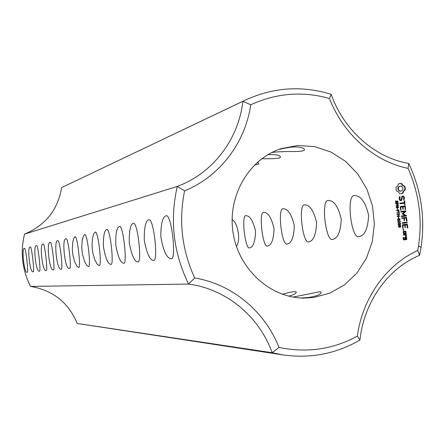 <?xml version="1.0" encoding="UTF-8"?>
<svg xmlns="http://www.w3.org/2000/svg" width="445" height="445" viewBox="0 0 445 445"><rect width="100%" height="100%" fill="white"/><g stroke="black" fill="none" stroke-linecap="round" stroke-linejoin="round"><path stroke-width="0.67" d="M77.224 323.459L283.204 354.943C310.716 358.737 336.298 353.758 359.955 340.008L357.335 336.142C332.877 349.42 306.766 353.174 279.004 347.411C264.831 311.405 232.396 284.221 194.688 277.947L188.585 284.071L30.521 286.408C52.961 290.24 68.53 302.589 77.224 323.459L272.179 352.729L283.204 354.943M279.004 347.411L272.179 352.729C259.107 316.406 226.371 289.033 188.585 284.071C173.378 252.777 169.606 220.231 177.277 186.427L184.592 190.855C219.88 176.431 245.212 142.839 250.735 104.775C276.406 93.072 302.656 90.969 329.495 98.467C343.256 134.34 374.401 161.624 408.071 168.366C419.029 193.225 422.516 219.085 418.534 245.935L421.065 247.353C425.364 218.15 421.265 190.176 408.76 163.437L408.071 168.366M357.335 336.142C362.453 298.011 386.494 264.514 417.738 250.502L419.579 255.33C388.135 268.202 363.943 301.938 359.955 340.008M293.155 297.076L319.399 291.786C321.318 291.837 321.691 292.437 320.522 293.594C319.009 295.102 315.06 296.387 308.674 297.444L300.842 297.983M282.308 294.217C288.304 292.61 292.437 291.748 294.718 291.642C296.298 291.681 296.648 292.176 295.758 293.122C294.851 294.106 292.504 295.107 288.722 296.136M24.531 234.115C45.518 225.342 57.878 209.84 61.61 187.601L242.898 101.293C238.52 139.418 212.938 173.266 177.277 186.427L24.531 234.115C20.17 252.259 22.167 269.692 30.521 286.408M170.897 258.712L170.963 258.701C176.748 261.399 171.848 214.635 166.285 215.725C162.636 216.57 160.817 223.512 160.834 236.562C163.17 250.524 166.525 257.905 170.897 258.712M153.403 260.358L153.458 260.353C158.581 262.956 153.875 218.595 149.003 219.708C145.693 220.236 144.119 227.117 144.263 240.356C146.811 253.528 149.854 260.192 153.403 260.358M137.716 261.838L137.761 261.832C142.317 264.347 137.8 222.172 133.506 223.279C130.513 223.802 129.106 230.338 129.295 242.887C131.698 255.358 134.501 261.671 137.716 261.838M123.56 263.173L123.599 263.167C127.771 265.837 122.998 223.713 119.533 226.499C116.779 227.078 115.528 233.33 115.778 245.267C118.07 257.071 120.667 263.04 123.56 263.173M110.727 264.38L110.761 264.375C114.415 266.722 110.238 228.357 106.867 229.425C104.397 230.165 103.246 235.828 103.401 246.419C105.304 257.716 107.746 263.701 110.727 264.38M99.035 265.481L99.063 265.481C102.361 267.745 98.339 231.044 95.33 232.084L93.862 233.586L92.571 237.925L92.026 244.956L92.276 249.094L92.905 253.222L94.941 260.069L97.205 264.208L99.035 265.481M88.344 266.488L88.366 266.488C91.347 268.674 87.476 233.514 84.784 234.521L83.438 235.956L82.247 240.116L81.769 246.847L82.008 250.802L82.614 254.751L84.533 261.304L86.653 265.264L88.344 266.488M78.526 267.417L78.542 267.412C81.251 269.531 77.519 235.778 75.105 236.751L73.859 238.136L72.769 242.119L72.34 248.577L72.574 252.371L73.152 256.159L74.966 262.439L76.957 266.238L78.526 267.417M69.481 268.268L69.498 268.268C71.962 270.315 68.352 237.875 66.183 238.809C61.321 236.801 64.953 270.944 69.481 268.268M61.121 269.058L61.132 269.053C63.379 271.044 59.897 239.805 57.945 240.712C53.383 238.781 56.893 271.622 61.121 269.058M53.367 269.787L53.378 269.787C55.48 271.884 51.87 240.339 50.302 242.475C45.98 240.739 49.462 272.318 53.367 269.787M46.158 270.465L46.169 270.465C48.099 272.501 44.611 242.052 43.198 244.116C39.127 242.442 42.498 272.902 46.158 270.465M39.444 271.1L39.449 271.1C41.224 273.074 37.847 243.654 36.579 245.646C32.735 244.027 35.995 273.447 39.444 271.1M33.164 271.689L33.175 271.689C34.805 273.608 31.539 245.145 30.394 247.075C26.756 245.512 29.915 273.959 33.164 271.689M27.29 272.245L27.295 272.24C28.769 273.964 25.793 247.648 24.603 248.41C21.182 246.791 24.175 274.381 27.29 272.245M184.592 190.855C178.501 220.926 181.866 249.957 194.688 277.947M417.738 250.502L418.534 245.935M313.408 297.527L303.457 298.083C269.731 297.649 238.259 268.68 232.991 232.14C227.44 195.639 249.161 158.787 281.312 148.591L297.978 145.47L314.871 146.678L331.041 152.101L345.604 161.385L357.774 173.978L366.908 189.181L372.537 206.146L374.362 223.969L372.281 241.674L366.391 258.317L356.99 272.974L344.564 284.828L329.767 293.183L313.408 297.527M404.811 186.294L402.959 185.393L401.757 183.59L400.049 183.429L398.425 183.941L397.663 185.949L396.061 187.217L395.972 189.092L396.495 190.899L398.353 191.801L399.56 193.603L401.268 193.759L402.892 193.241L403.648 191.233L405.245 189.97L405.367 189.008L404.811 186.294L402.469 185.487L401.262 183.685L399.599 183.518M403.42 195.995L401.918 196.156L401.19 199.872L400.405 199.955L399.849 199.138L400.133 196.957L399.977 196.534L399.599 196.69L399.132 197.919L399.304 199.388L400.144 200.628L401.668 200.461L402.397 196.746L403.176 196.662L403.732 197.48L403.604 200.078L404.461 198.681L404.294 197.257L403.42 195.995L401.913 196.184M396.751 202.792L396.083 202.942L395.633 202.458L395.599 201.018L395.994 200.979L395.794 201.986L396.284 202.625L397.157 200.867L397.997 201.769L397.941 202.703L397.569 202.742L397.724 201.796L397.046 201.329L396.751 202.792L396.156 202.965M397.952 205.028L397.062 204.978L396.684 203.866L395.8 203.966L395.755 203.615L398.136 203.354L398.153 204.772L397.402 205.139M398.625 207.526L396.25 207.787L396.2 207.359L398.175 205.879L396.05 206.113L396.011 205.785L398.392 205.523L398.453 206.063L396.645 207.415L398.587 207.198L398.625 207.526M397.635 209.367L397.218 208.305L397.507 208.271L397.635 209.367M398.714 211.531L397.83 211.481L397.452 210.374L396.562 210.474L396.523 210.123L398.898 209.856L398.915 211.275L398.158 211.642M404.16 201.051L404.344 202.636L400.044 203.109L399.782 203.46L400.122 203.743L404.422 203.27L404.928 205.134L404.733 200.99L404.41 200.706L404.16 201.051M405.351 206.252L405.028 205.979L400.422 206.486L400.55 209.995L400.873 210.296L400.784 207.092L402.519 206.897L403.103 209.406L403.092 206.836L404.817 206.641L405.478 209.784L405.351 206.252L400.405 206.508M399.376 213.895L398.987 212.994L396.89 213.227L396.845 212.877L398.943 212.643L399.115 211.675L399.376 213.895M399.655 216.259L397.274 216.526L397.235 216.175L398.397 216.047L398.247 214.735L397.079 214.868L397.04 214.518L399.415 214.251L399.454 214.601L398.525 214.707L398.681 216.014L399.61 215.908L399.655 216.259M398.664 218.111L398.375 218.145L398.247 217.049L398.536 217.015L398.664 218.111M399.844 220.114L397.975 220.325L397.596 219.674L397.819 218.946L398.676 218.629L399.688 218.74L400.066 219.391L399.844 220.114L398.726 220.453M406.296 215.469L403.031 213.822L402.536 213.889L405.796 215.536L406.296 215.469L405.796 215.536M403.031 213.822L405.818 211.503L405.612 210.924L401.023 211.436L400.761 211.792L401.101 212.076L404.627 211.675L402.18 213.917L405.1 215.564L401.557 215.964L401.295 216.315L401.629 216.598L406.224 216.081L406.469 215.719M407.064 220.826L406.368 217.388L401.785 217.905L401.524 218.261L403.86 218.317L404.449 220.82L404.433 218.25L406.157 218.05L406.819 221.193L407.064 220.826L406.569 220.887L405.873 217.449L401.779 217.917M398.292 222.839L397.813 221.093L399.727 222.2L400.055 221.643L399.76 220.937L400.094 220.898L400.227 222.272L399.782 222.556L398.13 221.426L398.292 222.839M399.382 224.936L398.442 224.87L398.18 223.423L398.514 223.384L398.459 224.386L399.004 224.697L399.387 224.247L399.26 223.412L400.478 223.273L400.661 224.847L400.244 223.64L399.604 223.718L399.582 224.692L398.803 225.042M400.65 226.989L398.787 227.2L398.409 226.549L398.625 225.826L399.532 225.498L400.494 225.609L400.878 226.26L400.65 226.989L399.488 227.334M407.258 222.467L406.925 222.183L402.352 222.711L402.091 223.062L402.425 223.345L406.997 222.817L407.258 222.467L402.347 222.711M407.865 227.623L407.169 224.185L402.564 224.714L402.697 228.224L403.02 228.524L402.925 225.315L404.661 225.114L405.25 227.623L405.239 225.048L406.958 224.853L407.292 227.69L407.62 227.99L407.865 227.623L407.37 227.679L406.674 224.241L402.564 224.714M403.871 229.881L403.448 230.471L403.009 229.609L403.326 229.403L403.871 229.881L403.181 230.377M403.654 233.948L405.968 233.675L406.213 233.33L405.679 231.178L403.359 231.45L403.114 231.795L403.654 233.948M406.352 234.526L406.035 234.242L403.721 234.515L403.476 234.865L404.956 235.016L405.89 235.928L405.545 236.356L405.979 236.779L406.485 235.672L405.723 234.921L406.352 234.526L405.551 234.304M406.68 237.324L404.944 237.218L404.883 239.11L403.76 239.249L403.621 238.019L404.088 237.641L403.253 237.419L403.548 239.916L406.663 239.543L406.68 237.324L405.885 237.107M419.579 255.33L421.065 247.353M359.176 236.595L359.282 236.584C364.817 235.538 367.932 228.457 368.632 215.341C365.529 202.358 360.967 195.789 354.949 195.644C345.615 193.008 351.177 240.317 359.176 236.595M332.726 239.315L332.81 239.304C337.844 238.342 340.659 231.623 341.259 219.157C338.311 206.836 334.106 200.612 328.644 200.489C320.439 198.036 325.723 242.798 332.726 239.315M308.88 241.768L308.952 241.757C313.547 240.862 316.1 234.482 316.623 222.606C313.82 210.88 309.926 204.961 304.947 204.856C297.688 202.553 302.722 245.045 308.88 241.768M271.823 152.502C283.91 150.772 299.168 152.246 302.917 150.805C304.758 150.204 304.97 149.414 303.557 148.446C299.112 146.127 290.73 146.516 278.409 149.609M261.805 158.709C270.427 158.854 276.2 158.637 279.126 158.042C280.65 157.552 280.862 156.896 279.766 156.084C278.181 154.838 274.22 154.365 267.89 154.654M254.473 165.017L258.656 164.083L258.634 163.198L257.293 162.375M287.275 243.988L287.331 243.982C291.547 243.148 293.878 237.068 294.329 225.737C291.664 214.546 288.049 208.905 283.487 208.811C277.029 206.63 281.83 247.081 287.275 243.988M267.606 246.007L267.656 246.002C271.533 245.228 273.669 239.421 274.064 228.585C271.522 217.894 268.157 212.499 263.957 212.41C258.189 210.335 262.772 248.933 267.606 246.007M249.623 247.859L249.662 247.854C253.249 247.125 255.219 241.568 255.564 231.189C253.138 220.954 249.984 215.792 246.107 215.703C240.934 213.717 245.323 250.635 249.623 247.859M236.417 246.374C241.201 240.306 237.53 221.955 232.101 219.674M329.495 98.467L331.169 94.318C302.072 85.345 273.497 87.259 245.44 100.047L61.61 187.601M245.44 100.047L242.898 101.293L250.735 104.775M331.169 94.318C343.824 130.374 375.163 157.847 408.76 163.437M403.826 185.977L403.331 186.066M402.959 185.393L402.469 185.487M402.258 184.586L401.763 184.681M401.757 183.59L401.262 183.685M400.906 183.423L400.411 183.518M401.173 193.759L402.397 193.33L403.153 191.322L404.75 190.054L404.833 188.152L404.316 186.383M402.102 193.586L401.607 193.67M402.892 193.241L402.397 193.33M403.148 192.168L402.653 192.257M403.648 191.233L403.153 191.322M404.36 190.482L403.865 190.571M405.245 189.97L404.75 190.054M405.367 189.008L404.872 189.097M405.328 188.063L404.833 188.152M405.139 187.145L404.644 187.239M401.19 199.872L399.91 200.033L399.36 199.221L399.56 196.801M400.405 199.955L399.91 200.033M399.849 199.138L399.36 199.221M399.721 198.036L399.226 198.12M400.133 196.957L399.643 197.035M401.184 200.511L401.907 196.829L402.397 196.746M403.982 199.922L403.57 199.989M403.532 199.888L403.965 198.759L403.799 197.341L402.925 196.073M404.461 198.681L403.965 198.759M404.294 197.257L403.799 197.341M396.951 201.641L396.623 201.696M397.224 201.229L396.673 201.324M395.994 200.979L395.588 201.04M395.994 201.001L395.583 201.068M396.923 200.956L397.279 201.218M397.697 204.756L397.463 205.101M398.136 203.354L397.685 203.76M395.761 203.638L397.646 203.432M398.587 207.198L398.13 207.581M396.645 207.415L398.097 207.27M398.453 206.063L396.206 207.448M398.392 205.523L397.936 205.907M396.017 205.807L397.902 205.601M397.507 208.271L397.224 208.31M398.459 211.264L398.225 211.603M398.898 209.856L398.447 210.263M396.523 210.14L398.409 209.929M404.344 202.636L400.027 203.131M404.655 204.884L404.182 201.018M405.178 204.772L404.683 204.845M404.733 200.99L404.238 201.068M405.028 205.979L404.533 206.052M400.6 210.04L400.294 207.164L400.784 207.092M401.117 209.934L400.628 210.001M402.831 209.156L402.603 206.908L403.092 206.836M403.354 209.039L402.859 209.111M405.2 209.528L404.855 206.33M405.723 209.417L405.228 209.489M399.115 211.675L398.837 211.714M398.731 212.671L398.77 213.016M398.943 212.643L396.851 212.894M399.61 215.908L399.159 216.315M398.681 216.014L399.12 215.975M397.235 216.187L398.397 216.047M398.525 214.707L398.247 214.74M399.415 214.251L398.965 214.657M397.04 214.529L398.926 214.318M398.536 217.015L398.247 217.054M398.436 218.673L399.399 218.973M405.818 211.503L402.536 213.889M405.323 211.575L405.117 210.997L401.012 211.453M405.929 211.219L405.434 211.292M405.612 210.924L405.117 210.997M405.1 215.564L401.551 215.975M405.734 216.137L405.968 215.786M406.691 217.661L406.196 217.722M406.368 217.388L405.873 217.449M404.171 220.564L403.938 218.311L404.433 218.25M404.7 220.459L404.205 220.52M398.147 221.054L397.813 221.098M398.954 222.227L399.232 222.255M399.805 222.183L399.515 222.544M400.094 220.898L399.76 220.942M399.126 224.669L398.892 224.992M398.514 223.384L398.18 223.423M398.52 223.407L398.169 223.451M400.478 223.273L399.983 223.329L400.027 223.668M399.26 223.412L399.983 223.329M399.293 225.537L400.211 225.849M406.925 222.183L406.424 222.244M406.502 222.873L406.763 222.528M407.492 224.458L406.997 224.514M407.169 224.185L406.674 224.241M402.736 228.263L402.436 225.376L404.661 225.114M403.265 228.163L402.77 228.213M402.925 225.315L402.436 225.376M404.967 227.362L404.744 225.109L406.958 224.853M405.495 227.256L405 227.312M405.239 225.048L404.744 225.109M403.765 230.265L403.27 230.321M403.676 229.531L403.181 229.587L403.376 229.937M403.643 233.937L405.718 233.38L405.189 231.239M405.968 233.675L405.473 233.725M406.213 233.33L405.718 233.38M405.99 231.456L405.495 231.511M403.782 235.144L404.956 235.016M405.723 236.534L405.99 235.722L405.228 234.971L405.857 234.576M406.541 236.111L406.04 236.156M406.485 235.672L405.99 235.722M405.723 234.921L405.228 234.971M406.113 234.877L405.618 234.927M403.76 239.249L403.27 239.288L403.126 238.064L403.593 237.686L403.287 237.413M403.621 238.019L403.126 238.064M403.843 237.992L403.348 238.036M404.088 237.641L403.593 237.686M403.532 239.899L406.163 239.588L406.185 237.374M406.663 239.543L406.163 239.588M406.902 239.199L406.407 239.243M400.467 191.233L398.748 190.66L397.858 188.925L398.32 187.05L400.361 186.043L402.08 186.616L402.97 188.346L402.503 190.226L400.467 191.233M397.774 220.147L398.52 220.13M398.614 219.001L397.652 219.185M398.575 227.017L399.671 226.961M399.087 225.915L399.582 225.854L398.703 226.227L398.764 226.789L400.127 226.883L400.583 226.577L400.311 225.876L398.464 226.054M403.37 233.33L403.226 232.101L405.462 231.845L405.606 233.074L403.37 233.33M404.961 239.087L404.817 237.864L406.157 237.719L406.296 238.943L404.961 239.087M400.956 191.144L399.543 191.128M400.033 191.038L398.748 190.66M399.237 190.571L398.642 189.815L398.153 189.904M398.642 189.815L398.347 188.836L397.858 188.925M398.347 188.836L398.409 187.823L397.919 187.912M398.409 187.823L398.809 186.961L398.32 187.05M398.809 186.961L399.482 186.338L398.993 186.427M399.482 186.338L400.361 186.043M396.957 203.838L397.569 204.789L397.902 203.732L396.684 203.877M397.724 210.34L398.331 211.292L398.67 210.235L397.452 210.379M398.164 220.058L399.771 219.702L399.499 219.001L398.692 218.99L397.897 219.352L398.164 220.058L397.747 220.108M403.865 233.28L403.721 232.051L403.226 232.101M403.721 232.051L405.462 231.845M405.456 239.043L405.312 237.819L404.817 237.864M405.312 237.819L406.157 237.719M396.912 202.325L396.562 202.38M396.934 201.969L396.606 202.019M397.046 201.329L396.656 201.39M395.816 201.485L395.505 201.535M395.967 202.475L395.666 202.525M398.008 202.28L397.702 202.33M396.284 202.625L395.794 202.703M397.724 201.084L397.235 201.162M398.153 204.772L397.663 204.845M398.231 204.472L397.919 204.516M398.915 211.275L398.425 211.347M398.993 210.975L398.687 211.013M399.688 218.74L399.193 218.801M398.475 221.393L398.136 221.438M398.803 221.705L398.447 221.749M399.332 222.116L398.887 222.172M400.227 222.272L399.738 222.333M400.239 221.221L399.944 221.254M399.582 224.692L399.093 224.747M399.666 224.386L399.354 224.419M398.414 223.763L398.119 223.796M398.459 224.386L398.175 224.425M398.598 224.586L398.253 224.625M398.776 224.681L398.325 224.736M400.494 225.609L400.005 225.665M397.569 204.789L397.079 204.861M397.374 204.772L396.94 204.839M397.201 204.672L396.868 204.722M397.068 204.472L396.784 204.516M398.331 211.292L397.841 211.358M398.142 211.275L397.702 211.342M397.964 211.18L397.63 211.225M397.83 210.975L397.546 211.019M398.475 220.108L397.986 220.169M397.958 219.908L397.663 219.947M397.897 219.352L397.596 219.391M398.064 219.168L397.635 219.218M398.353 219.051L397.863 219.112M398.898 220.08L398.409 220.142M398.976 226.933L398.553 226.983M399.287 226.983L398.798 227.039M398.764 226.789L398.47 226.822M398.703 226.227L398.403 226.26M398.876 226.043L398.447 226.088M399.165 225.927L398.67 225.982M396.756 201.301L397.246 201.223M395.822 202.697L396.306 202.62M397.107 204.856L397.596 204.783M397.863 211.358L398.353 211.286M398.197 219.051L398.692 218.99M398.464 220.136L398.954 220.075M399.198 227.011L399.688 226.956"/></g></svg>
